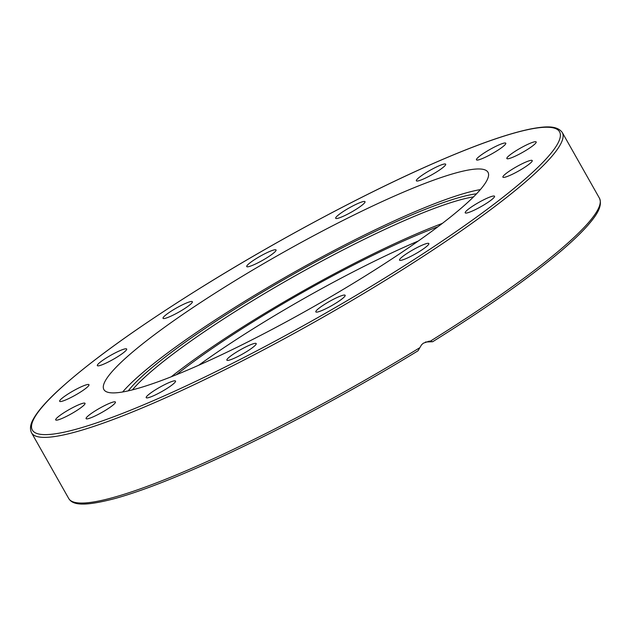<?xml version="1.0" encoding="UTF-8"?>
<svg xmlns="http://www.w3.org/2000/svg" width="631" height="631" viewBox="0 0 631 631"><rect width="100%" height="100%" fill="white"/><g stroke="black" fill="none" stroke-linecap="round" stroke-linejoin="round"><path stroke-width="0.95" d="M419.465 347.894A304.899 42.963 150.5 0 1 68.708 498.482C72.683 505.163 83.813 506.693 115.071 498.506C137.7 492.219 166.339 481.421 200.989 466.112C265.612 437.598 346.798 394.454 418.014 350.797L421.547 344.794L423.409 343.161L429.317 341.134L432.645 341.726L425.436 342.026M430.381 341.142A304.899 42.963 150.5 0 0 599.45 198.205C603.118 206.779 595.27 216.67 587.887 225.291C580.835 233.312 571.087 242.564 558.632 253.055C527.595 279.036 485.618 308.591 432.708 341.71L432.645 341.726M69.71 414.693A16.848 2.374 150.5 0 1 55.702 419.915A16.848 2.374 150.5 0 1 71.019 408.541A16.848 2.374 150.5 0 1 85.027 403.319A16.848 2.374 150.5 0 1 69.71 414.693M68.085 398.895A16.848 2.374 150.5 0 1 59.653 401.3A16.848 2.374 150.5 0 1 80.539 387.111A16.848 2.374 150.5 0 1 88.979 384.705A16.848 2.374 150.5 0 1 68.085 398.895M101.149 365.136A16.848 2.374 150.5 0 1 97.34 365.617A16.848 2.374 150.5 0 1 106.142 358.061A16.848 2.374 150.5 0 1 122.856 349.503A16.848 2.374 150.5 0 1 126.673 349.03A16.848 2.374 150.5 0 1 117.871 356.586A16.848 2.374 150.5 0 1 101.149 365.136M163.871 318.56A16.848 2.374 150.5 0 1 163.035 318.308A16.848 2.374 150.5 0 1 174.574 309.08A16.848 2.374 150.5 0 1 191.524 301.468A16.848 2.374 150.5 0 1 192.36 301.721A16.848 2.374 150.5 0 1 180.821 310.949A16.848 2.374 150.5 0 1 163.871 318.56M246.697 266.258A16.848 2.374 150.5 0 1 261.131 255.705A16.848 2.374 150.5 0 1 276.055 249.979A16.848 2.374 150.5 0 1 276.086 250.302A16.848 2.374 150.5 0 1 261.66 260.848A16.848 2.374 150.5 0 1 246.729 266.582A16.848 2.374 150.5 0 1 246.697 266.258M337.017 216.181A16.848 2.374 150.5 0 1 352.966 205.872A16.848 2.374 150.5 0 1 365.01 201.691A16.848 2.374 150.5 0 1 363.677 203.797A16.848 2.374 150.5 0 1 347.728 214.106A16.848 2.374 150.5 0 1 335.684 218.287A16.848 2.374 150.5 0 1 337.017 216.181M421.09 175.97A16.848 2.374 150.5 0 1 436.407 167.002A16.848 2.374 150.5 0 1 445.683 164.21A16.848 2.374 150.5 0 1 440.951 169.037A16.848 2.374 150.5 0 1 425.625 178.005A16.848 2.374 150.5 0 1 416.35 180.797A16.848 2.374 150.5 0 1 421.09 175.97M486.107 151.732A16.848 2.374 150.5 0 1 505.794 143.229A16.848 2.374 150.5 0 1 496.147 151.314A16.848 2.374 150.5 0 1 476.46 159.824A16.848 2.374 150.5 0 1 486.107 151.732M522.168 147.173A16.848 2.374 150.5 0 1 536.184 141.951A16.848 2.374 150.5 0 1 520.867 153.325A16.848 2.374 150.5 0 1 506.851 158.547A16.848 2.374 150.5 0 1 522.168 147.173M523.793 162.972A16.848 2.374 150.5 0 1 532.233 160.566A16.848 2.374 150.5 0 1 511.339 174.755A16.848 2.374 150.5 0 1 502.907 177.161A16.848 2.374 150.5 0 1 523.793 162.972M490.729 196.73A16.848 2.374 150.5 0 1 494.546 196.249A16.848 2.374 150.5 0 1 485.744 203.805A16.848 2.374 150.5 0 1 469.022 212.355A16.848 2.374 150.5 0 1 465.213 212.836A16.848 2.374 150.5 0 1 474.007 205.28A16.848 2.374 150.5 0 1 490.729 196.73M428.015 243.306A16.848 2.374 150.5 0 1 428.851 243.558A16.848 2.374 150.5 0 1 417.312 252.786A16.848 2.374 150.5 0 1 400.362 260.398A16.848 2.374 150.5 0 1 399.518 260.146A16.848 2.374 150.5 0 1 411.065 250.917A16.848 2.374 150.5 0 1 428.015 243.306M345.189 295.608A16.848 2.374 150.5 0 1 330.754 306.161A16.848 2.374 150.5 0 1 315.823 311.888A16.848 2.374 150.5 0 1 315.792 311.564A16.848 2.374 150.5 0 1 330.218 301.019A16.848 2.374 150.5 0 1 345.157 295.284A16.848 2.374 150.5 0 1 345.189 295.608M254.869 345.678A16.848 2.374 150.5 0 1 238.92 355.994A16.848 2.374 150.5 0 1 226.876 360.175A16.848 2.374 150.5 0 1 228.209 358.069A16.848 2.374 150.5 0 1 244.158 347.76A16.848 2.374 150.5 0 1 256.202 343.579A16.848 2.374 150.5 0 1 254.869 345.678M170.796 385.896A16.848 2.374 150.5 0 1 155.478 394.864A16.848 2.374 150.5 0 1 146.203 397.656A16.848 2.374 150.5 0 1 150.935 392.829A16.848 2.374 150.5 0 1 166.253 383.861A16.848 2.374 150.5 0 1 175.528 381.061A16.848 2.374 150.5 0 1 170.796 385.896M105.779 410.126A16.848 2.374 150.5 0 1 86.092 418.637A16.848 2.374 150.5 0 1 95.738 410.552A16.848 2.374 150.5 0 1 115.426 402.042A16.848 2.374 150.5 0 1 105.779 410.126M122.651 391.977A220.653 31.093 150.5 0 1 241.334 303.401A220.653 31.093 150.5 0 1 480.38 189.592M230.181 283.698A220.653 31.093 150.5 0 1 487.984 172.271A220.653 31.093 150.5 0 1 311.32 307.952A220.653 31.093 150.5 0 1 103.902 389.595A220.653 31.093 150.5 0 1 230.181 283.698M198.694 365.254A201.597 28.403 150.5 0 1 418.306 241.01M437.93 226.758A201.597 28.403 -29.5 0 0 176.372 374.735M442.347 223.406A209.216 29.476 -29.5 0 0 254.127 319.854A209.216 29.476 -29.5 0 0 171.222 376.794M31.55 432.803A304.899 42.963 -29.5 0 0 393.223 275.463A304.899 42.963 -29.5 0 0 562.292 132.526C556.936 124.993 544.348 126.484 531.941 128.7C507.072 133.575 471.389 146.4 424.876 167.176C358.865 196.667 276.678 240.734 205.596 284.755C137.566 327.008 87.638 362.983 55.812 392.663C44.896 403.004 37.458 411.696 33.522 418.755C30.304 424.253 29.649 428.93 31.55 432.803L68.708 498.482M205.674 284.731A302.896 42.679 150.5 0 1 556.353 145.958A302.896 42.679 150.5 0 1 125.798 412.106A302.896 42.679 150.5 0 1 205.674 284.731M132.439 389.863A209.216 29.476 150.5 0 1 245.719 304.986A209.216 29.476 150.5 0 1 473.526 196.888M476.547 193.812A211.219 29.76 -29.5 0 0 244.142 303.282A211.219 29.76 -29.5 0 0 128.243 390.865M599.45 198.205L562.292 132.526"/></g></svg>
